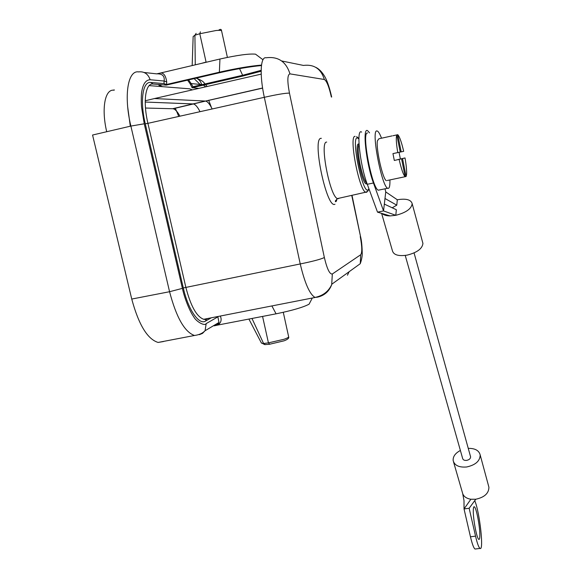 <?xml version="1.0" encoding="UTF-8"?>
<svg xmlns="http://www.w3.org/2000/svg" width="578" height="578" viewBox="0 0 578 578"><rect width="100%" height="100%" fill="white"/><g stroke="black" fill="none" stroke-linecap="round" stroke-linejoin="round"><path stroke-width="0.87" d="M334.987 204.251L334.821 204.309C326.491 208.629 311.629 137.239 321.18 138.33L321.361 138.33M368.937 188.768L367.868 190.068C362.305 192.994 350.868 136.972 357.305 137.882L358.88 138.857M262.99 59.765L255.519 54.166C249.125 53.559 237.269 55.177 219.951 59.021L219.365 72.207C236.034 68.428 250.086 66.051 261.516 65.076M366.748 183.999L366.141 183.927C361.467 182.641 353.996 143.387 358.555 143.994M212.155 108.982C209.872 104.278 207.712 101.641 205.66 101.071L262.622 88.123M179.903 116.192C177.547 111.742 175.293 109.264 173.125 108.751L193.392 103.961C195.494 104.51 197.698 107.082 200.002 111.691C197.69 107.075 195.487 104.495 193.392 103.961L205.638 101.063L154.478 98.549L261.198 74.121M193.392 103.961L145.222 102.046L193.001 103.917L262.6 87.986M192.171 65.56L193.153 36.53L194.916 35.207L199.786 33.748L206.079 62.077L201.303 63.414M149.182 85.609L189.606 88.817L192.366 89.879L189.606 88.817L149.182 85.609M261.531 343.159L263.59 343.505L268.438 342.87L269.724 344.242M114.451 90.031L113.7 89.98M271.53 314.699L259.717 316.982M178.761 116.445L175.271 108.1M163.451 341.547L158.105 342.443C147.469 339.192 138.684 324.735 131.741 299.057L92.567 135.028L130.874 126.076L169.564 291.717C176.333 317.438 184.628 332.025 194.446 335.471C201.888 334.554 204.439 331.208 205.082 330.71L202.517 333.383L199.359 334.676M161.276 84.713L158.863 85.277L162.635 86.678M218.939 322.322L217.899 316.852L206.18 323.593C204.583 326.577 195.725 321.144 193.673 316.679C190.184 312.019 184.599 298.913 182.402 288.364L144.254 123.786L141.574 107.327C141.025 101.93 141.321 93.455 141.711 91.931C142.961 83.962 145.779 79.901 150.157 79.742L164.138 81.036L166.724 81.917C165.77 75.653 163.675 72.698 160.438 73.045L157.389 73.688M211.295 317.799L205.602 321.043C199.085 325.407 188.24 309.924 183.298 287.945L145.273 123.793C139.797 100.919 142.708 81.144 150.786 82.459L163.95 83.608L164.138 81.036C164.846 75.993 162.31 73.594 156.53 73.847L144.11 72.481M261.458 65.538C249.638 66.672 235.506 69.107 219.062 72.842L166.182 85.125L163.95 83.608L166.543 84.482L166.724 81.917M214.178 325.869L217.27 324.554L218.852 322.517M220.305 316.036C221.916 319.656 221.136 322.654 217.949 325.031L214.857 325.703M160.438 73.038L219.951 59.021M190.184 83.832L191.65 84.215L188.594 79.923M217.949 325.031L276.067 313.825C292.287 310.494 303.284 307.279 309.071 304.187L309.837 302.735M150.786 82.459L153.083 84.027L166.182 85.125L166.543 84.482L219.365 72.207L219.062 72.842M203.384 85.132L205.732 86.816M198.868 88.391L192.192 87.712L242.97 76.014L261.148 71.231M261.155 70.321L242.449 75.321L192.886 86.743L192.286 87.842M281.696 60.972L303.45 65.43C314.071 64.122 321.036 68.811 324.345 79.489C326.707 80.898 329.048 86.729 331.36 96.988L331.671 97.053C329.034 85.147 326.158 78.948 324.843 76.722C322.119 72.019 319.099 68.898 315.783 67.351M360.462 236.171L351.785 195.646M324.345 79.489L289.961 73.868C286.132 61.629 278.177 56.268 266.111 57.778C260.476 56.283 259.428 74.967 264.312 97.314L147.917 123.338L185.841 287.28C190.697 306.037 196.636 316.701 203.651 319.273M289.961 73.868C287.353 74.584 287.179 80.999 289.455 93.101C285.221 93.094 276.84 94.503 264.312 97.314L300.235 263.944L183.298 287.945M289.455 93.101L324.366 257.557C320.595 259.312 312.554 261.437 300.235 263.944C304.794 283.198 309.707 294.346 314.988 297.395M324.366 257.557C327.083 269.001 329.735 274.478 332.328 273.986L331.693 284.694C329.113 291.435 324.359 295.596 317.416 297.179L315.032 297.41C322.994 295.763 328.571 291.457 331.765 284.484M332.328 273.986L360.694 254.746L360.267 263.64M397.31 199.764L385.75 191.925L384.334 204.092L396.342 209.742L395.8 215.312C406.016 212.668 411.478 208.788 412.172 203.666C410.987 199.641 406.031 198.333 397.31 199.764L396.783 205.168L392.187 207.784M381.603 213.361L392.448 250.838C393.654 254.956 398.517 256.394 407.02 255.151C417.027 252.622 422.33 248.706 422.93 243.41L422.605 242.233M470.492 456.439L470.6 456.844C470.564 458.621 469.249 459.806 466.641 460.384C464.409 460.572 463.079 459.951 462.66 458.513L405.236 255.44M382.13 213.52C383.705 215.059 386.371 215.861 390.136 215.912L395.8 215.312L383.532 210.919L377.506 212.14L367.29 184.281C359.863 164.94 355.932 127.608 361.655 132.116M390.136 215.912L377.506 212.14M396.783 205.168L384.984 198.5M384.334 204.092L383.532 210.919L373.46 182.995C366.141 163.603 362.124 126.228 367.709 130.78L369.559 132.861M460.384 450.464C455.233 453.231 452.827 456.634 453.174 460.652C454.59 465.5 459.098 467.602 466.692 466.973C475.535 465.008 480.029 461.006 480.181 454.965C479.018 450.464 475.044 448.268 468.252 448.369M488.533 485.823L488.916 487.232C488.822 493.352 484.443 497.355 475.781 499.24L470.882 499.248L464.033 508.943L464.004 500.642L462.732 493.771M469.148 508.264L464.033 508.943L470.47 536.796L475.542 536.153L469.148 508.264L475.781 499.24M470.882 499.248C466.049 498.402 463.231 496.206 462.436 492.68L453.564 462.017M385.75 191.925L385.027 188.811M367.521 133.005C361.236 131.719 371.929 188.334 378.301 190.198L379.652 189.924M394.312 160.46L401.58 158.813L394.312 160.46L392.953 153.603L400.236 152.057L392.953 153.603M399.116 159.434C401.356 169.159 403.372 174.917 405.149 176.695L387.318 180.481M401.58 158.813L405.149 176.695L406.103 176.492L402.534 158.574L405.012 157.946L397.823 159.579L402.534 158.574M400.381 158.936L399.037 152.332L403.675 151.335L401.19 151.855L397.765 134.688L393.054 135.751M403.675 151.335C401.5 142.022 399.535 136.473 397.765 134.688M396.479 152.859L401.19 151.855M393.047 135.722L396.811 134.927L400.236 152.057M396.811 134.927L396.392 136.654C396.089 140.021 396.544 145.331 397.765 152.57M406.103 176.492L406.572 174.44C406.811 170.777 406.298 165.279 405.012 157.946M399.037 152.332L396.479 152.867M401.399 177.482L400.489 177.728M392.122 135.888L378.915 138.771L377.398 140.801C375.881 148.842 382.846 179.635 386.371 180.676M381.523 138.2C379.992 134.212 378.648 131.849 377.499 131.112L376.892 130.939C370.881 129.588 381.574 186.333 387.665 188.262C389.326 189.013 390.078 186.232 389.919 179.931M475.542 536.153C477.262 543.486 478.765 547.568 480.043 548.414C483.981 551.275 479.819 513.148 475.015 501.321L474.755 500.635M473.288 511.472C473.288 520.518 476.98 539.064 478.837 539.404C479.559 539.657 479.892 537.995 479.841 534.419C479.769 525.214 476.171 507.238 474.3 506.769C473.599 506.494 473.266 508.062 473.288 511.472M470.47 536.796C472.204 544.115 473.729 548.197 475.037 549.035L475.658 548.956M127.687 106.973L130.31 126.206M113.75 90.204C104.921 89.041 101.266 108.751 106.706 131.726M173.125 108.751L145.49 108.035M338.491 198.644L339.105 198.211M366.43 192.344L365.664 192.221C359.068 190.523 348.57 135.223 355.087 136.372M367.073 183.667C364.689 181.543 362.312 174.961 359.95 163.921C358.02 153.459 357.703 146.877 359.003 144.168M326.686 142.094C319.229 141.104 329.951 197.062 337.48 198.579L338.354 198.688M347.443 275.207L349.134 271.718M242.97 76.014L239.328 68.117M262.593 316.542L268.438 342.87L283.986 339.293C286.782 338.332 288.343 337.53 288.668 336.88L288.603 336.577M206.115 62.28L216.909 59.736M200.414 31.826L199.793 33.748L216.064 30.511C219.199 30.237 221.02 30.338 221.54 30.807L221.627 31.082M145.222 100.767L154.478 98.549M195.27 64.83L194.916 35.207L196.152 33.343M265.273 344.618L263.59 343.505L251.994 318.471M131.741 299.057L169.564 291.717L182.402 288.364M138.662 71.918C127.817 69.931 123.569 95.803 130.874 126.076L144.254 123.786M205.089 330.695L206.18 323.593M138.655 71.882C144.29 71.311 148.127 73.933 150.157 79.742M211.476 107.624L208.68 100.24M200.125 84.431L194.121 78.637M192.886 86.743L191.65 84.215M276.067 313.825L271.884 305.935M191.325 83.593L201.592 84.569C200.934 81.671 199.179 79.526 196.318 78.124M153.083 84.027C145.461 82.856 142.744 101.627 147.917 123.338L145.273 123.793M205.602 321.043L206.23 319.15M206.967 318.81L207.408 318.565M367.261 191.636L366.553 192.308M360.694 254.746C362.269 252.55 362.117 246.474 360.246 236.525M367.29 184.281L373.46 182.995M172.714 108.707L193.001 103.917M369.039 189.042L367.752 191.231L365.664 192.221L337.48 198.579L335.341 200.949L335.464 201.65C336.056 201.946 336.577 200.992 337.032 198.781M367.088 183.71L366.141 183.927M288.668 336.88L283.285 312.315M227.4 57.395L221.569 30.807C221.403 29.059 220.37 28.907 218.455 30.367M261.401 342.884L264.746 344.618L269.456 344.278L284.08 340.818C287.7 339.445 289.224 338.144 288.653 336.923M261.372 342.956L248.908 319.063M194.454 335.486L158.105 342.443M205.103 330.717L218.867 322.524M215.189 325.624C217.855 324.287 219.091 323.232 218.896 322.445M187.575 80.154L190.176 83.817M162.042 84.778L159.441 85.385M309.071 304.187L312.308 298.017M207.206 86.476C202.907 82.018 204.879 81.758 196.26 78.138M261.148 71.21L242.948 76.014L192.228 87.69M192.142 87.827L190.227 83.918M203.673 319.287L205.826 319.598L207.791 318.485M358.895 138.503L356.597 136.632M315.075 297.475L203.723 319.287M360.332 263.431C361.431 260.382 362.066 257.355 362.24 254.342C362.182 246.589 361.597 240.585 360.491 236.33L352.06 195.581M331.866 284.166L360.246 263.705M422.93 243.41L412.172 203.666M470.6 456.844L414.065 252.926M384.854 214.337L387.311 215.067M480.181 454.965L488.916 487.232M378.301 190.198L387.665 188.262M480.043 548.414L475.037 549.035M474.3 506.769L473.909 506.819"/></g></svg>
